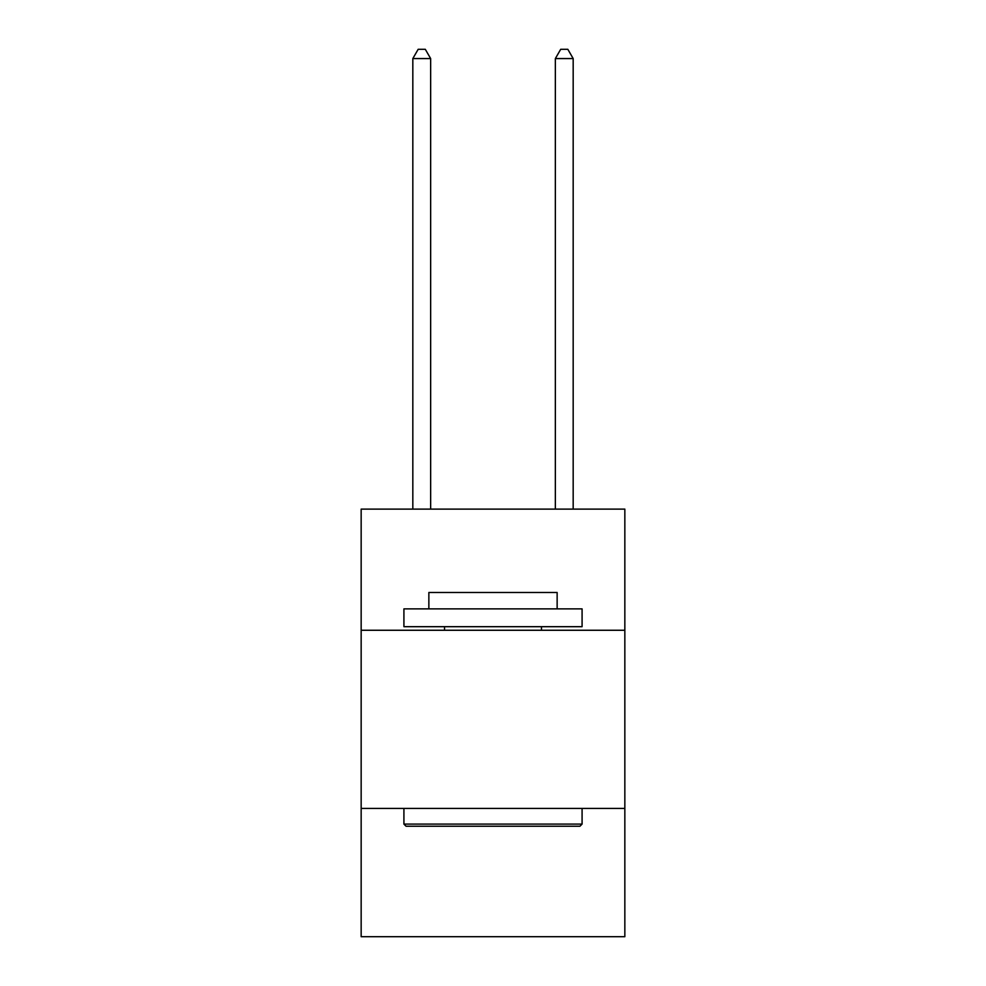 <?xml version="1.0" encoding="UTF-8"?>
<svg xmlns="http://www.w3.org/2000/svg" width="986" height="986" viewBox="0 0 986 986"><rect width="100%" height="100%" fill="white"/><g stroke="black" fill="none" stroke-linecap="round" stroke-linejoin="round"><path stroke-width="1.48" d="M361.159 630.264L624.841 630.264L624.841 509.109L361.159 509.109L361.159 936.7L624.841 936.7L624.841 808.421L361.159 808.421M624.841 808.421L624.841 630.264M406.059 826.243L403.915 824.099L582.085 824.099L579.941 826.243L406.059 826.243M582.085 608.88L582.085 626.689L403.915 626.689L403.915 608.88L582.085 608.88M428.861 608.88L428.861 592.487L557.139 592.487L557.139 608.88M582.085 808.421L582.085 824.099M403.915 808.421L403.915 824.099M541.462 626.689L541.462 630.264M444.538 626.689L444.538 630.264M430.648 509.109L430.648 58.568L412.826 58.568L412.826 509.109M412.826 58.568L418.175 49.3L425.299 49.3L430.648 58.568M573.174 509.109L573.174 58.568L555.352 58.568L555.352 509.109M555.352 58.568L560.701 49.3L567.825 49.3L573.174 58.568"/></g></svg>
